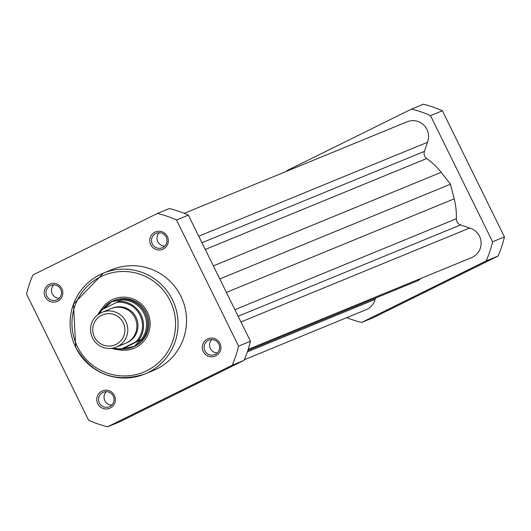 <?xml version="1.0" encoding="UTF-8"?>
<svg xmlns="http://www.w3.org/2000/svg" width="531" height="531" viewBox="0 0 531 531"><rect width="100%" height="100%" fill="white"/><g stroke="black" fill="none" stroke-linecap="round" stroke-linejoin="round"><path stroke-width="0.8" d="M184.204 213.343L407.104 121.791A15.671 15.485 67.7 0 1 427.428 142.295L198.753 236.215M427.428 142.295L424.395 151.388A6.266 6.193 -112.3 0 0 426.712 158.51A70.504 69.694 67.7 0 1 441.148 172.323L450.48 184.197L454.197 198.846A70.504 69.694 67.7 0 1 456.341 218.732A6.266 6.193 -112.3 0 0 460.576 224.912L469.616 228.038A15.671 15.485 67.7 0 1 471.581 257.615L248.209 349.365M421.037 278.37L418.408 280.468L247.831 350.533M375.523 298.077L375.085 299.404A15.671 15.485 67.7 0 1 366.045 309.746L244.34 359.739M469.616 228.038L240.948 321.965M375.085 299.404L247.386 351.854M450.48 184.197L219.788 278.954M411.505 109.087L423.373 104.215A109.99 108.716 67.7 0 1 442.396 110.793L504.45 236.906A109.99 108.716 67.7 0 1 498.078 256.035L373.505 317.578L361.644 322.45L486.21 260.907A109.99 108.716 -112.3 0 0 492.582 241.784L430.528 115.672A109.99 108.716 -112.3 0 0 411.505 109.087L286.939 170.63A109.99 108.716 -112.3 0 0 286.66 171.261M498.078 256.035L486.21 260.907M492.582 241.784L504.45 236.906M442.396 110.793L430.528 115.672M346.796 317.657A109.99 108.716 -112.3 0 0 361.644 322.45M45.175 296.869A9.399 9.292 67.7 0 1 49.356 284.317A9.399 9.292 67.7 0 1 61.842 288.638A9.399 9.292 67.7 0 1 57.66 301.19A9.399 9.292 67.7 0 1 45.175 296.869M60.673 289.236A7.832 7.746 -112.3 0 0 50.75 285.419A7.832 7.746 -112.3 0 0 46.788 296.092A7.832 7.746 -112.3 0 0 56.704 299.909A7.832 7.746 -112.3 0 0 60.673 289.236M150.711 244.731A9.399 9.292 67.7 0 1 154.893 232.186A9.399 9.292 67.7 0 1 167.371 236.501A9.399 9.292 67.7 0 1 163.19 249.052A9.399 9.292 67.7 0 1 150.711 244.731M166.203 237.098A7.832 7.746 -112.3 0 0 156.287 233.282A7.832 7.746 -112.3 0 0 152.317 243.961A7.832 7.746 -112.3 0 0 162.234 247.778A7.832 7.746 -112.3 0 0 166.203 237.098M203.28 351.568A9.399 9.292 67.7 0 1 207.462 339.024A9.399 9.292 67.7 0 1 219.94 343.338A9.399 9.292 67.7 0 1 215.759 355.889A9.399 9.292 67.7 0 1 203.28 351.568M218.772 343.935A7.832 7.746 -112.3 0 0 208.856 340.119A7.832 7.746 -112.3 0 0 204.886 350.799A7.832 7.746 -112.3 0 0 214.809 354.615A7.832 7.746 -112.3 0 0 218.772 343.935M97.75 403.706A9.399 9.292 67.7 0 1 101.932 391.155A9.399 9.292 67.7 0 1 114.411 395.476A9.399 9.292 67.7 0 1 110.229 408.027A9.399 9.292 67.7 0 1 97.75 403.706M113.242 396.073A7.832 7.746 -112.3 0 0 103.326 392.256A7.832 7.746 -112.3 0 0 99.357 402.929A7.832 7.746 -112.3 0 0 109.273 406.746A7.832 7.746 -112.3 0 0 113.242 396.073M100.983 310.15A26.636 26.331 67.7 0 1 147.379 312.055A26.636 26.331 67.7 0 1 118.234 349.67M121.553 349.053A25.07 24.778 -112.3 0 0 132.418 347.267L133.513 346.816A25.07 24.778 -112.3 0 0 146.204 312.646A25.07 24.778 -112.3 0 0 114.464 300.433L113.368 300.885A25.07 24.778 -112.3 0 0 102.768 309.261M159.26 232.711A7.832 7.746 -112.3 0 0 164.756 246.092M211.829 339.541A7.832 7.746 -112.3 0 0 217.325 352.929M53.724 284.842A7.832 7.746 -112.3 0 0 59.226 298.23M106.3 391.679A7.832 7.746 -112.3 0 0 111.795 405.067M75.754 347.453A54.527 53.896 67.7 0 1 103.359 273.153L73.484 304.144L75.734 347.466C92.009 374.441 115.028 383.296 144.797 374.023L153.273 370.538A54.527 53.896 -112.3 0 0 180.885 296.232A54.527 53.896 -112.3 0 0 111.842 269.668L103.359 273.153A54.527 53.896 67.7 0 1 172.402 299.716A54.527 53.896 67.7 0 1 144.797 374.023A54.527 53.896 67.7 0 1 75.754 347.46M157.495 213.422L169.356 208.55A109.99 108.716 67.7 0 1 188.379 215.135L250.433 341.241A109.99 108.716 67.7 0 1 244.061 360.37L119.495 421.913L107.627 426.785L232.2 365.242A109.99 108.716 -112.3 0 0 238.572 346.119L176.518 220.007A109.99 108.716 -112.3 0 0 157.495 213.422L32.922 274.965A109.99 108.716 -112.3 0 0 26.55 294.094L88.604 420.207A109.99 108.716 -112.3 0 0 107.627 426.785M188.379 215.135L176.518 220.007M238.572 346.119L250.433 341.241M244.061 360.37L232.2 365.242M116.329 347.095L125.422 343.365A18.804 18.585 -112.3 0 0 135.213 318.321A18.804 18.585 -112.3 0 0 111.132 308.577L102.045 312.314A18.804 18.585 67.7 0 1 126.119 322.058A18.804 18.585 67.7 0 1 116.329 347.095A18.804 18.585 67.7 0 1 92.248 337.358A18.804 18.585 67.7 0 1 102.045 312.314M101.653 315.268A16.255 16.069 -112.3 0 0 94.418 336.973A16.255 16.069 -112.3 0 0 116.004 344.44A16.255 16.069 -112.3 0 0 123.238 322.735A16.255 16.069 -112.3 0 0 101.653 315.268M125.966 343.126A18.804 18.585 -112.3 0 0 136.188 317.598A18.804 18.585 -112.3 0 0 111.689 308.365M132.418 347.267A25.07 24.778 -112.3 0 0 133.958 346.57L122.767 348.555L119.953 349.71A24.287 24.008 67.7 0 1 111.683 348.329L119.953 349.71L136.142 341.705A23.344 23.079 -112.3 0 0 116.774 302.338L102.609 309.341A23.344 23.079 -112.3 0 0 99.377 313.675M100.585 310.35L97.863 314.71A24.287 24.008 67.7 0 1 100.585 310.35L102.609 309.341M116.774 302.338L119.906 300.878M121.639 300.022L111.822 301.581L103.757 308.85M119.063 301.223A24.287 24.008 67.7 0 1 138.432 340.583L141.146 339.661L133.958 346.57A25.07 24.778 -112.3 0 0 145.474 313.874A25.07 24.778 -112.3 0 0 113.368 300.885M141.146 339.661L123.265 348.495M141.239 339.428L122.767 348.555M138.432 340.583L136.142 341.705M140.589 340.364A24.287 24.008 -112.3 0 0 120.743 300.042M456.341 218.732L234.908 309.686M454.197 198.846L226.405 292.408M460.576 224.912L238.147 316.27M424.395 151.388L201.972 242.747M426.712 158.51L205.278 249.464M441.148 172.323L213.356 265.885M77.393 346.63A52.33 51.726 -112.3 0 0 146.875 370.665A52.33 51.726 -112.3 0 0 170.146 300.805A52.33 51.726 -112.3 0 0 100.664 276.764A52.33 51.726 -112.3 0 0 77.393 346.63M113.475 348.004A23.344 23.079 -112.3 0 0 121.977 348.701"/></g></svg>
